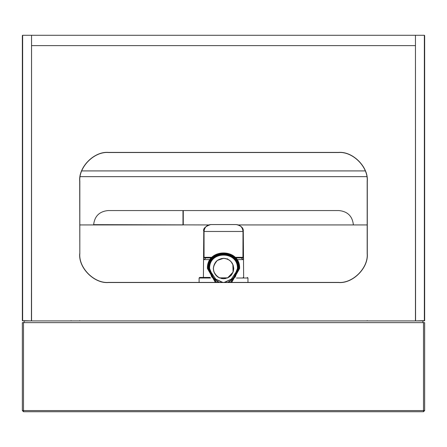 <?xml version="1.0" encoding="UTF-8"?>
<svg xmlns="http://www.w3.org/2000/svg" width="447" height="447" viewBox="0 0 447 447"><rect width="100%" height="100%" fill="white"/><g stroke="black" fill="none" stroke-linecap="round" stroke-linejoin="round"><path stroke-width="0.67" d="M422.923 320.912L24.077 320.912L24.077 322.639L422.923 322.639L422.923 320.912L424.65 320.628L424.65 35.57L424.65 320.628L415.57 320.912L415.453 35.279L415.453 45.628L31.547 45.628L31.547 320.912L415.453 320.912L415.453 45.628L31.547 45.628L31.547 35.279L31.43 320.912L22.35 320.628L22.635 320.912L22.35 320.628L22.35 35.57L22.35 320.628L22.35 35.57L22.635 35.279L22.35 35.57L22.635 35.279L22.35 35.57L22.635 35.279L22.635 320.912M424.365 35.279L424.365 320.912L424.65 320.628L424.65 35.57L424.365 35.279L424.65 35.57L424.365 35.279L424.65 35.57L424.365 35.279L22.635 35.279L22.35 35.57M79.823 253.672L79.823 181.258C78.538 167.044 94.339 151.237 108.56 152.522L338.44 152.522C352.661 151.237 368.462 167.044 367.177 181.258L367.177 253.672C368.462 267.887 352.661 283.694 338.44 282.409L108.56 282.409C94.339 283.694 78.538 267.887 79.823 253.672L79.706 181.258C78.415 166.982 94.283 151.12 108.56 152.41L338.44 152.41C352.717 151.12 368.585 166.982 367.294 181.258L367.294 253.672C368.585 267.949 352.717 283.811 338.44 282.521L108.56 282.521C94.283 283.811 78.415 267.949 79.706 253.672M338.44 152.41L108.56 152.41M79.823 320.633L79.538 320.912M71.084 320.628L71.084 320.912M367.462 320.912L367.177 320.633M80.192 176.66L366.808 176.66M367.177 224.936L353.387 224.936C352.471 216.27 347.682 211.481 339.016 210.571L107.984 210.571C99.318 211.481 94.529 216.27 93.613 224.936L79.823 224.936M353.387 224.936L238.614 224.936M208.442 224.936L93.619 224.651M81.751 170.916L365.249 170.916M93.613 224.936L182.985 224.936L183.27 224.651L182.985 224.651L182.985 210.571M183.27 210.571L183.27 224.651M22.35 410.569L423.499 410.569L423.499 411.721L23.501 411.721L22.35 410.569L22.35 322.639L424.65 322.639L424.65 410.569L423.499 411.721L424.65 410.569L423.499 410.569L423.499 322.639M69.766 322.639L70.626 322.639M222.243 282.409L213.163 277.85L209.593 268.53C208.827 250.56 238.229 250.56 237.463 268.53L233.893 277.85L224.819 282.409M224.489 258.377L223.528 258.332C217.376 258.981 213.979 262.378 213.325 268.53C213.979 274.681 217.376 278.084 223.528 278.732C229.68 278.084 233.083 274.681 233.731 268.53C233.083 262.378 229.68 258.981 223.528 258.332L217.337 260.422C211.504 267.166 212.196 272.983 219.427 277.872L219.79 278.023M221.41 278.509L222.092 278.632M227.987 259.355L225.383 258.5M227.685 277.85L219.427 277.872L227.272 278.023M219.427 277.872L219.768 278.012M225.646 278.509L224.97 278.632M227.635 277.872L233.071 272.134L232.881 264.456M231.105 261.696L229.367 260.165M228.976 259.908L228.518 259.634M232.529 263.724L231.971 262.802M236.53 278.012L247.956 278.012L247.956 282.409M199.105 282.409L199.105 278.012L199.68 277.442L210.129 277.442M211.448 257.897L205.816 257.897L204.156 259.623L203.446 258.847L204.05 257.327L204.05 231.462C204.475 227.305 206.704 225.003 210.733 224.567L236.329 224.567L210.733 224.567M210.677 224.567C205.106 226.456 202.809 228.758 203.776 231.462L203.413 277.442M236.329 224.567C240.352 225.003 242.581 227.305 243.006 231.462L242.939 257.774L243.643 259.131L242.905 259.623L241.24 257.897L235.608 257.897M205.816 257.897L203.916 257.707M243.146 257.707L243.615 258.847M243.643 277.442L243.28 231.462C243.66 228.121 241.363 225.819 236.385 224.567M242.939 257.774L241.24 257.897M208.587 268.53L217.985 282.409L208.587 268.53C207.766 249.264 239.29 249.264 238.469 268.53L229.071 282.409L238.469 268.53M219.287 282.409L211.727 276.972L209.017 268.53C208.218 249.817 238.838 249.817 238.039 268.53L235.334 276.972L227.774 282.409M216.583 282.409L208.011 268.53C207.157 248.521 239.899 248.521 239.044 268.53L230.473 282.409M231.675 282.409L239.62 268.53C240.503 247.778 206.553 247.778 207.436 268.53L215.381 282.409M79.706 181.258L79.823 181.258C78.538 167.044 94.339 151.237 108.56 152.522M23.501 411.721L23.501 322.639M209.593 268.53C208.827 250.56 238.229 250.56 237.463 268.53M224.226 282.409L233.636 278.068L237.424 268.53C238.184 250.616 208.872 250.616 209.632 268.53L213.42 278.068L222.829 282.409M227.596 258.796L227.378 259.087L226.59 258.802M210.526 278.012L199.105 278.012M210.129 259.623L204.156 259.623M242.905 259.623L236.932 259.623M243.006 231.462L204.05 231.462M204.05 257.327L211.979 257.327M235.077 257.327L243.006 257.327M231.39 282.409L239.475 268.53C240.352 247.968 206.704 247.968 207.581 268.53L215.672 282.409M217.337 260.422L216.035 261.612M213.331 268.423L213.917 271.955L216.605 276.022M217.633 276.855L218.678 277.503M217.778 260.104L221.6 258.511M222.863 258.349L225.763 258.578M229.719 260.422L230.987 261.573L233.166 265.183L233.725 268.826L233.239 271.647M231.607 274.76L231.183 275.274M231.015 275.464L230.496 275.983M229.479 276.816L228.266 277.565M243.213 277.442L243.213 277.872M247.956 278.012L247.381 277.442"/></g></svg>
